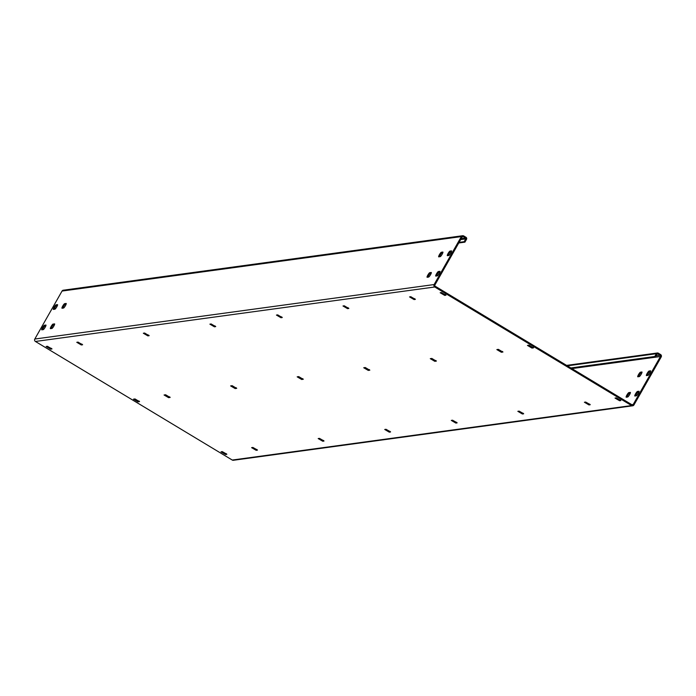 <?xml version="1.0" encoding="UTF-8"?>
<svg xmlns="http://www.w3.org/2000/svg" width="696" height="696" viewBox="0 0 696 696"><rect width="100%" height="100%" fill="white"/><g stroke="black" fill="none" stroke-linecap="round" stroke-linejoin="round"><path stroke-width="1.04" d="M632.69 405.794L233.369 460.273A1.775 1.731 -97.8 0 1 232.255 460.047L35.426 341.466L434.756 286.987L631.585 405.568A1.775 1.731 -97.8 0 0 633.952 404.941L661.2 356.97A1.775 1.731 -97.8 0 0 660.574 354.534L658.32 353.185A1.479 1.444 82.2 0 0 656.345 353.707L654.753 356.509L570.859 367.958M656.137 355.847L660.139 355.299L657.885 353.942A0.592 0.574 82.2 0 0 657.102 354.16L655.502 356.961L571.607 368.41M660.139 355.299A0.887 0.87 -97.8 0 1 660.452 356.517L633.203 404.489A0.887 0.87 -97.8 0 1 632.02 404.802L435.191 286.221A0.887 0.87 -97.8 0 1 434.878 285.003L462.127 237.031A0.887 0.87 -97.8 0 1 463.31 236.718L465.554 238.075A0.592 0.574 -97.8 0 1 465.763 238.885L464.171 241.695L459.082 242.391M654.753 356.509L655.502 356.961M638.954 391.23A2.671 0.479 121.1 0 1 639.024 391.239A2.671 0.479 121.1 0 1 638.154 393.605A2.671 0.479 121.1 0 1 636.344 395.815L634.883 396.015A2.671 0.479 121.1 0 1 634.804 396.007A2.671 0.479 121.1 0 1 635.683 393.64A2.671 0.479 121.1 0 1 637.492 391.43L639.067 391.3M647.941 375.405L646.48 375.605A2.671 0.479 121.1 0 1 646.401 375.596A2.671 0.479 121.1 0 1 647.271 373.23A2.671 0.479 121.1 0 1 649.081 371.012L650.551 370.811A2.671 0.479 121.1 0 1 650.621 370.829A2.671 0.479 121.1 0 1 649.751 373.195A2.671 0.479 121.1 0 1 647.941 375.405M628.836 392.605L630.298 392.405A2.671 0.479 121.1 0 1 630.376 392.422A2.671 0.479 121.1 0 1 629.497 394.789A2.671 0.479 121.1 0 1 627.688 396.998L626.226 397.199A2.671 0.479 121.1 0 1 626.156 397.19A2.671 0.479 121.1 0 1 627.026 394.823A2.671 0.479 121.1 0 1 628.836 392.605L630.367 392.953M637.823 376.788A2.671 0.479 121.1 0 1 637.753 376.78A2.671 0.479 121.1 0 1 638.623 374.405A2.671 0.479 121.1 0 1 640.433 372.195L641.895 371.995A2.671 0.479 121.1 0 1 641.964 372.003A2.671 0.479 121.1 0 1 641.094 374.37A2.671 0.479 121.1 0 1 639.285 376.588L637.823 376.788M635.57 395.928A2.671 0.479 121.1 0 1 636.849 393.423A2.671 0.479 121.1 0 1 638.241 391.874L639.015 391.77M647.158 375.509A2.671 0.479 121.1 0 1 648.446 373.004A2.671 0.479 121.1 0 1 649.838 371.464L650.612 371.36M626.913 397.103A2.671 0.479 121.1 0 1 628.192 394.597A2.671 0.479 121.1 0 1 629.584 393.057M638.51 376.693A2.671 0.479 121.1 0 1 639.789 374.187A2.671 0.479 121.1 0 1 641.181 372.647L641.956 372.543M533.484 347.896L528.986 345.181L527.455 345.425L532.022 348.096L533.554 347.774M502.869 352.072L498.371 349.357L496.84 349.601L501.407 352.272L502.938 351.95M436.314 361.146L431.825 358.44L430.285 358.675L434.852 361.346L436.383 361.033M369.759 370.228L365.269 367.523L363.73 367.758L368.297 370.429L369.828 370.115M303.212 379.311L298.715 376.597L297.175 376.84L301.742 379.511L303.273 379.19M236.657 388.385L232.16 385.68L230.62 385.915L235.187 388.585L236.718 388.272M170.102 397.468L165.605 394.762L164.065 394.997L168.632 397.668L170.163 397.355M139.487 401.644L134.989 398.939L133.458 399.173L138.017 401.844L139.548 401.531M445.927 295.243L441.429 292.538L440.168 292.738L444.727 295.409L445.997 295.13M620.78 400.583L619.579 400.739L615.012 398.069L616.282 397.868L620.841 400.461M415.312 299.419L410.814 296.714L409.553 296.914L414.12 299.584L415.381 299.306M590.164 404.759L588.964 404.924L584.396 402.245L585.667 402.044L590.225 404.637M348.757 308.502L344.268 305.788L342.998 305.988L347.565 308.659L348.827 308.38M523.61 413.833L522.409 413.998L517.841 411.327L519.112 411.127L523.67 413.72M282.202 317.576L277.713 314.87L276.442 315.07L281.01 317.741L282.272 317.463M457.055 422.916L455.854 423.081L451.286 420.41L452.557 420.21L457.115 422.803M215.656 326.659L211.158 323.953L209.887 324.153L214.455 326.824L215.716 326.546M390.5 431.999L389.299 432.164L384.731 429.484L386.002 429.284L390.569 431.877M149.101 335.742L144.603 333.027L143.333 333.227L147.9 335.898L149.161 335.62M323.945 441.073L322.744 441.238L318.176 438.567L319.447 438.367L324.014 440.959M82.546 344.816L78.048 342.11L76.778 342.31L81.345 344.981L82.606 344.703M257.389 450.155L256.189 450.321L251.621 447.65L252.892 447.45L257.459 450.042M51.93 348.992L47.432 346.286L46.162 346.486L50.73 349.157L51.991 348.879M226.774 454.331L225.574 454.497L221.015 451.826L222.276 451.626L226.844 454.218M532.022 348.096L533.023 347.252M532.457 347.33L528.429 345.26M501.407 352.272L502.408 351.428M501.842 351.506L497.814 349.435M434.852 361.346L435.853 360.511M435.287 360.58L431.259 358.518M368.297 370.429L369.298 369.585M368.732 369.663L364.704 367.601M301.742 379.511L302.743 378.668M302.177 378.746L298.149 376.675M235.187 388.585L236.188 387.75M235.622 387.82L231.594 385.758M168.632 397.668L169.633 396.824M169.067 396.903L165.039 394.841M138.017 401.844L139.017 401M138.452 401.079L134.424 399.017M619.579 400.739L620.31 399.939M620.014 399.983L615.986 397.912M444.727 295.409L445.466 294.599M445.162 294.643L441.134 292.572M588.964 404.924L589.695 404.115M589.399 404.159L585.371 402.088M414.12 299.584L414.851 298.775M414.555 298.819L410.518 296.748M522.409 413.998L523.14 413.198M522.844 413.233L518.816 411.171M347.565 308.659L348.296 307.858M348 307.893L343.963 305.831M455.854 423.081L456.585 422.272M456.289 422.315L452.261 420.245M281.01 317.741L281.741 316.932M281.445 316.976L277.408 314.914M389.299 432.164L390.03 431.355M389.734 431.398L385.706 429.328M214.455 326.824L215.186 326.015M214.89 326.059L210.862 323.988M322.744 441.238L323.483 440.438M323.179 440.472L319.151 438.41M147.9 335.898L148.631 335.098M148.335 335.133L144.307 333.071M256.189 450.321L256.928 449.512M256.624 449.555L252.596 447.485M81.345 344.981L82.076 344.172M81.78 344.215L77.752 342.154M225.574 454.497L226.313 453.688M226.009 453.731L221.981 451.66M50.73 349.157L51.46 348.357M51.165 348.392L47.137 346.33M434.756 286.987A1.775 1.731 -97.8 0 1 434.121 284.551L461.378 236.579A1.775 1.731 -97.8 0 1 463.745 235.953L465.989 237.31A1.479 1.444 -97.8 0 1 466.511 239.337L464.919 242.147L464.171 241.695M35.426 341.466A1.775 1.731 -97.8 0 1 34.8 339.03L434.121 284.551M462.631 235.726L63.31 290.206A1.775 1.731 -97.8 0 0 62.048 291.058L34.8 339.03M439.881 271.292A2.671 0.479 121.1 0 1 439.95 271.301A2.671 0.479 121.1 0 1 439.08 273.667A2.671 0.479 121.1 0 1 437.271 275.886L435.8 276.086A2.671 0.479 121.1 0 1 435.731 276.077A2.671 0.479 121.1 0 1 436.601 273.702A2.671 0.479 121.1 0 1 438.41 271.492L439.994 271.362M448.859 255.475L447.397 255.676A2.671 0.479 121.1 0 1 447.328 255.658A2.671 0.479 121.1 0 1 448.198 253.292A2.671 0.479 121.1 0 1 450.007 251.082L451.469 250.882A2.671 0.479 121.1 0 1 451.547 250.891A2.671 0.479 121.1 0 1 450.669 253.257A2.671 0.479 121.1 0 1 448.859 255.475M429.763 272.675L431.224 272.475A2.671 0.479 121.1 0 1 431.294 272.484A2.671 0.479 121.1 0 1 430.424 274.85A2.671 0.479 121.1 0 1 428.614 277.069L427.153 277.269A2.671 0.479 121.1 0 1 427.083 277.252A2.671 0.479 121.1 0 1 427.953 274.885A2.671 0.479 121.1 0 1 429.763 272.675L431.285 273.015M438.75 256.85A2.671 0.479 121.1 0 1 438.671 256.841A2.671 0.479 121.1 0 1 439.55 254.475A2.671 0.479 121.1 0 1 441.36 252.256L442.821 252.056A2.671 0.479 121.1 0 1 442.891 252.074A2.671 0.479 121.1 0 1 442.021 254.44A2.671 0.479 121.1 0 1 440.211 256.65L438.75 256.85M44.413 325.241L45.875 325.041A2.671 0.479 121.1 0 1 45.945 325.058A2.671 0.479 121.1 0 1 45.075 327.425A2.671 0.479 121.1 0 1 43.265 329.634L41.803 329.834A2.671 0.479 121.1 0 1 41.734 329.826A2.671 0.479 121.1 0 1 42.604 327.459A2.671 0.479 121.1 0 1 44.413 325.241L45.936 325.589M53.401 309.424A2.671 0.479 121.1 0 1 53.331 309.415A2.671 0.479 121.1 0 1 54.201 307.049A2.671 0.479 121.1 0 1 56.011 304.831L57.472 304.63A2.671 0.479 121.1 0 1 57.542 304.648A2.671 0.479 121.1 0 1 56.672 307.014A2.671 0.479 121.1 0 1 54.862 309.224L53.401 309.424M54.532 323.866A2.671 0.479 121.1 0 1 54.601 323.875A2.671 0.479 121.1 0 1 53.731 326.241A2.671 0.479 121.1 0 1 51.922 328.46L50.451 328.66A2.671 0.479 121.1 0 1 50.382 328.642A2.671 0.479 121.1 0 1 51.252 326.276A2.671 0.479 121.1 0 1 53.061 324.066L54.645 323.936M63.519 308.041L62.048 308.241A2.671 0.479 121.1 0 1 61.979 308.232A2.671 0.479 121.1 0 1 62.849 305.866A2.671 0.479 121.1 0 1 64.658 303.656L66.12 303.456A2.671 0.479 121.1 0 1 66.198 303.465A2.671 0.479 121.1 0 1 65.328 305.831A2.671 0.479 121.1 0 1 63.519 308.041M436.488 275.99A2.671 0.479 121.1 0 1 437.767 273.485A2.671 0.479 121.1 0 1 439.159 271.945L439.942 271.84M448.085 255.58A2.671 0.479 121.1 0 1 449.364 253.074A2.671 0.479 121.1 0 1 450.756 251.534L451.539 251.421M427.84 277.173A2.671 0.479 121.1 0 1 429.119 274.668A2.671 0.479 121.1 0 1 430.511 273.128M439.437 256.763A2.671 0.479 121.1 0 1 440.716 254.257A2.671 0.479 121.1 0 1 442.108 252.709L442.882 252.605M42.491 329.747A2.671 0.479 121.1 0 1 43.77 327.242A2.671 0.479 121.1 0 1 45.162 325.693M54.088 309.329A2.671 0.479 121.1 0 1 55.367 306.823A2.671 0.479 121.1 0 1 56.759 305.283L57.533 305.179M51.139 328.564A2.671 0.479 121.1 0 1 52.426 326.059A2.671 0.479 121.1 0 1 53.809 324.519L54.593 324.406M62.736 308.154A2.671 0.479 121.1 0 1 64.015 305.648A2.671 0.479 121.1 0 1 65.407 304.1L66.19 303.995M458.742 242.991L464.919 242.147M656.345 353.707L567.353 365.844M657.885 353.942L657.181 354.046M571.921 368.593L660.452 356.517M631.811 404.672L633.203 404.489M232.255 460.047L631.585 405.568M62.048 291.058L461.378 236.579M462.248 236.866L463.31 236.718M461.196 238.667L465.554 238.075M460.674 239.581L465.763 238.885M439.159 271.945L438.41 271.492M638.241 391.874L637.492 391.43M450.756 251.534L450.007 251.082M649.838 371.464L649.081 371.012M442.108 252.709L441.36 252.256M641.181 372.647L640.433 372.195M56.759 305.283L56.011 304.831M53.809 324.519L53.061 324.066M65.407 304.1L64.658 303.656M657.398 352.985L566.579 365.383"/></g></svg>
